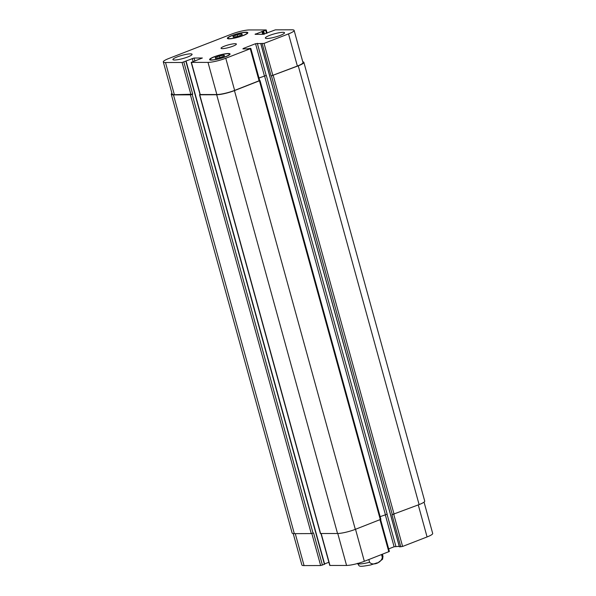 <?xml version="1.0" encoding="UTF-8"?>
<svg xmlns="http://www.w3.org/2000/svg" width="596" height="596" viewBox="0 0 596 596"><rect width="100%" height="100%" fill="white"/><g stroke="black" fill="none" stroke-linecap="round" stroke-linejoin="round"><path stroke-width="0.89" d="M381.559 554.623L382.304 557.327C381.656 562.736 372.798 566.178 369.587 562.266L368.842 559.562M269.548 35.425A9.946 1.654 164.6 0 1 279.241 32.72A9.946 1.654 164.6 0 1 284.523 32.765A9.946 1.654 164.6 0 1 275.374 37.004A9.946 1.654 164.6 0 1 265.347 38.047A9.946 1.654 164.6 0 1 269.548 35.425M177.116 56.948A9.946 1.654 164.6 0 1 186.801 54.251A9.946 1.654 164.6 0 1 192.091 54.288A9.946 1.654 164.6 0 1 182.942 58.527A9.946 1.654 164.6 0 1 172.907 59.57A9.946 1.654 164.6 0 1 177.116 56.948M219.462 55.979L224.111 55.145L224.483 55.964L220.2 57.626L215.543 58.468L215.178 57.648L219.462 55.979L219.924 57.678M224.111 55.145L224.357 56.017M237.238 34.71L241.887 33.868L242.259 34.695L237.975 36.356L233.327 37.198L232.954 36.371L237.238 34.71L237.7 36.408M241.887 33.868L242.132 34.739M214.448 56.821A9.946 1.654 -15.4 0 0 210.239 59.444A9.946 1.654 -15.4 0 0 220.267 58.401A9.946 1.654 -15.4 0 0 229.423 54.162A9.946 1.654 -15.4 0 0 224.133 54.124A9.946 1.654 -15.4 0 0 214.448 56.821M214.083 56.821A10.609 1.766 164.6 0 1 224.416 53.945A10.609 1.766 164.6 0 1 230.056 53.99A10.609 1.766 164.6 0 1 220.296 58.505A10.609 1.766 164.6 0 1 209.598 59.622A10.609 1.766 164.6 0 1 214.083 56.821M232.224 35.551A9.946 1.654 -15.4 0 0 228.015 38.174A9.946 1.654 -15.4 0 0 238.042 37.131A9.946 1.654 -15.4 0 0 247.198 32.892A9.946 1.654 -15.4 0 0 241.909 32.847A9.946 1.654 -15.4 0 0 232.224 35.551M231.866 35.551A10.609 1.766 164.6 0 1 242.192 32.668A10.609 1.766 164.6 0 1 247.832 32.713A10.609 1.766 164.6 0 1 238.072 37.235A10.609 1.766 164.6 0 1 227.374 38.353A10.609 1.766 164.6 0 1 231.866 35.551M231.658 34.084A13.261 2.205 164.6 0 1 249.433 29.942L266.233 29.949L255.073 34.33L263.402 34.3L275.352 29.86L291.928 29.8A13.261 2.205 164.6 0 1 294.119 30.396A13.261 2.205 164.6 0 1 288.516 33.89L264.035 43.396L255.542 43.709L243.243 48.485L242.907 48.894L247.28 48.879L250.596 48.336L250.26 48.745L225.78 58.252A13.261 2.205 164.6 0 1 208.004 62.394L191.197 62.386L202.364 58.006L194.035 58.036L182.085 62.483L165.502 62.535A13.261 2.205 164.6 0 1 163.311 61.947A13.261 2.205 164.6 0 1 168.921 58.445L231.658 34.084M224.409 46.183A7.957 1.326 164.6 0 1 232.157 44.022A7.957 1.326 164.6 0 1 236.388 44.052A7.957 1.326 164.6 0 1 229.073 47.449A7.957 1.326 164.6 0 1 221.049 48.283A7.957 1.326 164.6 0 1 224.409 46.183M424.054 502.108L432.689 533.45A13.261 2.205 164.6 0 1 427.079 536.944L402.598 546.45L399.432 546.785M399.231 546.338L394.105 546.77L388.674 548.879M380.591 519.533L389.382 551.449L364.342 561.305A13.261 2.205 164.6 0 1 346.567 565.448L329.767 565.448L320.983 533.562M328.888 562.252L324.589 563.92M186.041 61.209L324.664 564.203L320.648 565.537L304.072 565.589A13.261 2.205 164.6 0 1 301.881 565.001L293.225 533.591M163.311 61.947L172.169 94.093A13.261 2.205 164.6 0 0 174.36 94.689L192.717 94.22L190.415 94.838L173.473 94.891A13.261 2.205 164.6 0 1 171.283 94.302L292.137 533.055A13.261 2.205 -15.4 0 0 294.327 533.651L311.268 533.591L313.57 532.973L322.429 565.12M199.526 94.749L320.38 533.502L337.537 533.502A13.261 2.205 -15.4 0 0 355.313 529.36L380.889 519.302L260.035 80.549L234.459 90.607A13.261 2.205 164.6 0 1 216.683 94.749L199.742 94.801L200.025 94.421M380.159 516.65L387.169 514.199L266.315 75.446L258.977 78.024M400.817 546.867L391.967 514.713L419.107 504.588A13.261 2.205 -15.4 0 0 424.717 501.094L303.863 62.334A13.261 2.205 164.6 0 1 298.261 65.836L271.113 75.96L262.255 43.813M294.119 30.396L302.977 62.543A13.261 2.205 164.6 0 1 297.367 66.044L271.113 75.96M266.315 75.446L258.962 77.972M250.819 48.395L259.677 80.549L234.63 90.406A13.261 2.205 164.6 0 1 216.855 94.541L200.055 94.541L191.197 62.386M171.283 94.302A13.261 2.205 164.6 0 1 171.946 93.281M259.655 80.49L260.035 80.549M302.775 61.805A13.261 2.205 164.6 0 1 303.863 62.334M369.587 562.266A13.261 2.205 164.6 0 1 357.525 563.525M382.431 554.28L382.982 556.292A13.261 2.205 164.6 0 1 382.304 557.327M418.258 504.924L427.079 536.944M393.777 514.415L402.598 546.45M385.262 514.668L394.105 546.77M387.027 514.206L395.878 546.353M380.002 519.779L388.823 551.799M355.521 529.285L364.342 561.305M337.768 533.502L346.567 565.448M321.184 533.554L329.983 565.507M311.835 533.524L320.648 565.537M295.266 533.644L304.072 565.589M266.524 33.369L265.674 30.299M255.528 34.33L255.416 33.92M297.367 66.044L288.516 33.89M272.886 75.55L264.035 43.396M266.174 75.446L257.316 43.299M264.393 75.863L255.542 43.709M243.362 48.894L243.243 48.485M259.111 80.9L250.26 48.745M234.63 90.406L225.78 58.252M216.855 94.541L208.004 62.394M200.271 94.6L191.42 62.446M194.877 61.09L194.035 58.036M193.104 61.522L192.255 58.445M190.944 94.63L182.085 62.483M192.717 94.22L183.866 62.066M174.36 94.689L165.502 62.535M262.68 34.307L261.882 31.409M262.59 31.245L263.432 34.3M262.948 31.245L263.782 34.263M263.663 31.081L264.497 34.114M173.473 94.891L294.327 533.651M190.415 94.838L311.268 533.591M192.188 94.421L313.042 533.174M185.877 61.284L324.44 564.337M199.742 94.801L320.596 533.562M216.683 94.749L337.537 533.502M234.459 90.607L355.313 529.36M259.469 80.9L380.322 519.652M264.535 75.863L385.388 514.616M260.892 43.813L399.454 546.867M271.471 75.96L392.324 514.713M273.251 75.543L394.105 514.303M298.261 65.836L419.107 504.588M377.35 562.78L370.608 564.963C357.183 567.414 359.895 566.222 357.414 563.339M382.982 556.292L382.587 559.227L378.616 562.229M229.579 54.758L229.423 54.162M210.403 60.04L210.239 59.444M247.362 33.48L247.198 32.892M228.179 38.762L228.015 38.174M267.112 33.138L266.233 29.949M186.101 61.142L324.664 564.203M260.802 43.791L399.372 546.845"/></g></svg>
